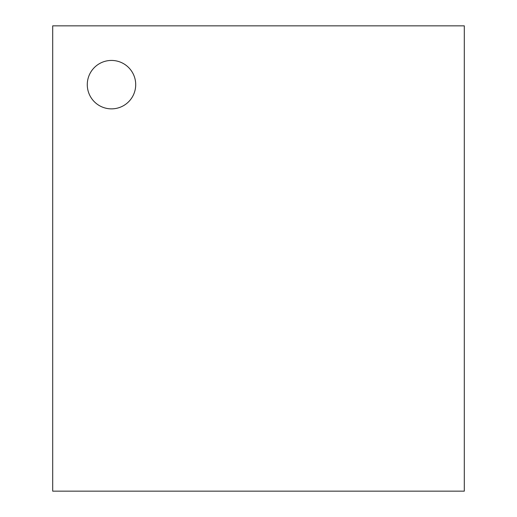 <?xml version="1.0" encoding="UTF-8"?>
<svg xmlns="http://www.w3.org/2000/svg" width="517" height="517" viewBox="0 0 517 517"><rect width="100%" height="100%" fill="white"/><g stroke="black" fill="none" stroke-linecap="round" stroke-linejoin="round"><path stroke-width="0.78" d="M52.695 491.15L52.695 25.85L464.305 25.85L464.305 491.15L52.695 491.15M135.706 84.652A24.215 24.215 0 0 0 99.387 63.681A24.215 24.215 0 0 0 99.387 105.623A24.215 24.215 0 0 0 135.706 84.652M87.283 84.652A24.215 24.215 0 0 0 123.602 105.623A24.215 24.215 0 0 0 123.602 63.681A24.215 24.215 0 0 0 87.283 84.652"/></g></svg>
